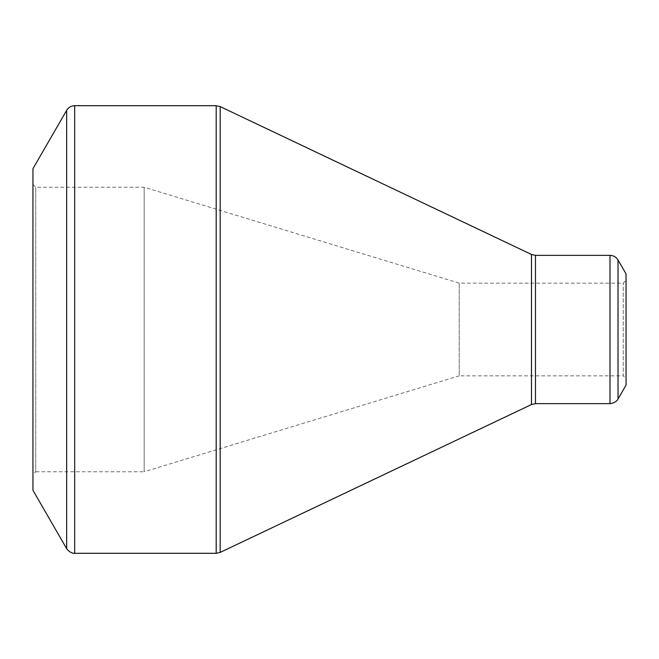 <?xml version="1.0" encoding="UTF-8"?>
<svg xmlns="http://www.w3.org/2000/svg" width="659" height="659" viewBox="0 0 659 659"><rect width="100%" height="100%" fill="white"/><g stroke="black" fill="none" stroke-linecap="round" stroke-linejoin="round"><path stroke-width="0.49" stroke-dasharray="3.29 2.47" d="M32.95 474.529L32.95 184.471L32.95 474.529L35.734 471.753L35.734 187.247L35.734 471.753L144.156 471.753L144.156 187.247L144.156 471.753L459.241 375.836L459.241 283.164L459.241 375.836L623.266 375.836L623.266 283.164L623.266 375.836L626.05 378.612L626.05 280.388L626.05 378.612M32.95 168.712L32.95 490.288M626.05 273.897L626.05 385.103M32.95 184.471L35.734 187.247L144.156 187.247L459.241 283.164L623.266 283.164L626.05 280.388M66.658 110.333L66.658 548.667M216.201 105.695L216.201 553.305M74.681 553.305L74.681 105.695M531.492 254.465L531.492 404.535M220.18 552.407L220.18 106.593M609.995 255.362L609.995 403.637M535.47 403.637L535.47 255.362M618.027 399L618.027 260"/><path stroke-width="0.99" d="M66.658 548.667L32.95 490.288L32.95 168.712L66.658 110.333C68.511 107.359 71.18 105.811 74.681 105.695L74.681 553.305C75.39 553.247 70.892 554.268 66.658 548.667L66.658 110.333M609.995 403.637L609.995 255.362C613.496 255.478 616.173 257.026 618.027 260L618.027 399C618.331 398.365 616.972 402.773 609.995 403.637L535.47 403.637L531.492 404.535L220.18 552.407L216.201 553.305L216.201 105.695L74.681 105.695M618.027 259.992L626.05 273.897L626.05 385.103L618.027 399.008M216.201 105.695L220.18 106.593L220.18 552.407M531.492 404.535L531.492 254.465L220.18 106.593M609.995 255.362L535.47 255.362L535.47 403.637M216.201 553.305L74.681 553.305M535.47 255.362L531.492 254.465"/></g></svg>
